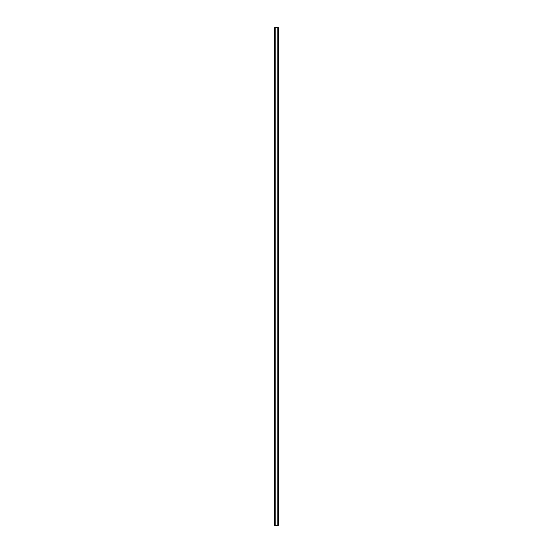 <?xml version="1.0" encoding="UTF-8"?>
<svg xmlns="http://www.w3.org/2000/svg" width="553" height="553" viewBox="0 0 553 553"><rect width="100%" height="100%" fill="white"/><g stroke="black" fill="none" stroke-linecap="round" stroke-linejoin="round"><path stroke-width="0.83" d="M278.339 27.65L274.634 27.65L274.634 525.35L278.366 525.35L278.366 27.65L278.339 525.35M274.689 27.65L274.689 525.35M274.723 27.65L274.723 525.35M275.021 27.65L275.021 525.35M275.035 27.65L275.035 525.35M275.152 27.65L275.152 525.35M277.848 27.65L277.848 525.35M277.965 27.65L277.965 525.35M277.979 27.65L277.979 525.35M278.277 27.65L278.277 525.35M278.311 27.65L278.311 525.35M274.661 27.65L274.661 525.35"/></g></svg>
